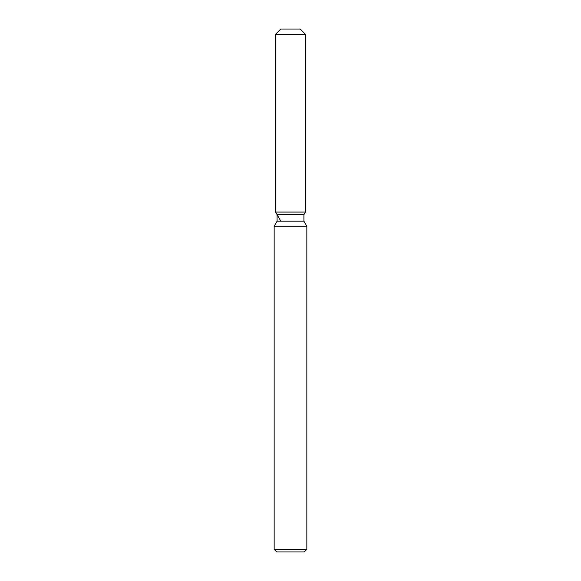 <?xml version="1.0" encoding="UTF-8"?>
<svg xmlns="http://www.w3.org/2000/svg" width="581" height="581" viewBox="0 0 581 581"><rect width="100%" height="100%" fill="white"/><g stroke="black" fill="none" stroke-linecap="round" stroke-linejoin="round"><path stroke-width="0.87" d="M300.174 29.05L280.826 29.05L300.174 29.05L305.403 34.279L305.403 212.065L290.5 212.065L305.403 212.065L303.914 214.643L303.914 221.179L306.841 226.249L306.841 549.335L274.159 549.335L276.774 551.95L304.226 551.95L306.841 549.335M303.914 221.179L277.086 221.179L277.086 214.643L303.914 214.643L305.403 212.065M277.086 221.179L274.159 226.249L306.841 226.249M280.826 29.05L275.597 34.279L275.597 212.065L290.5 212.065L275.597 212.065L277.086 214.643M275.597 34.279L305.403 34.279M274.159 226.249L274.159 549.335M280.826 221.121L275.597 212.065"/></g></svg>
